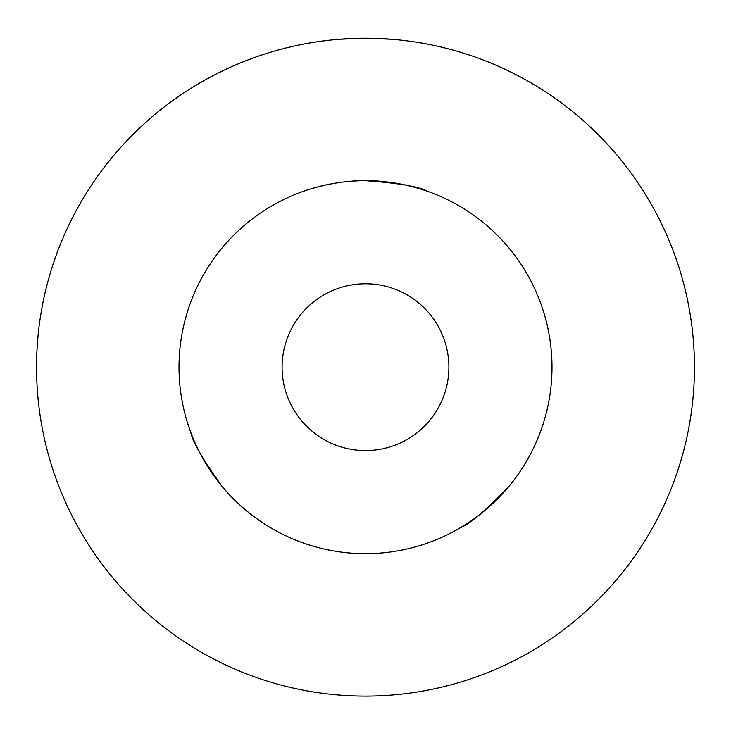 <?xml version="1.0" encoding="UTF-8"?>
<svg xmlns="http://www.w3.org/2000/svg" width="731" height="731" viewBox="0 0 731 731"><rect width="100%" height="100%" fill="white"/><g stroke="black" fill="none" stroke-linecap="round" stroke-linejoin="round"><path stroke-width="1.1" d="M190.279 431.025C189.978 430.349 200.312 461.042 222.635 487.047C244.373 513.555 272.8 529.061 272.197 528.641M190.718 432.222C192.582 441.953 203.218 460.228 222.635 487.047M459.909 528.001C469.174 524.483 485.32 510.832 508.365 487.047C530.688 461.042 541.022 430.349 540.721 431.025M428.01 191.476C419.366 186.643 398.523 183.042 365.5 180.685C331.225 180.301 301.071 192.107 301.784 191.906M458.803 528.641C458.2 529.061 486.627 513.555 508.365 487.047M429.216 191.906C429.929 192.107 399.775 180.301 365.5 180.685M391.405 39.246L365.5 38.222L339.595 39.246M179.013 367.172A186.487 186.487 0 0 1 458.748 205.667A186.487 186.487 0 0 1 458.748 528.677A186.487 186.487 0 0 1 179.013 367.172M282.093 367.172A83.407 83.407 0 0 1 407.204 294.949A83.407 83.407 0 0 1 407.204 439.404A83.407 83.407 0 0 1 282.093 367.172M36.55 367.172A328.95 328.95 0 0 1 529.975 82.292A328.95 328.95 0 0 1 529.975 652.052A328.95 328.95 0 0 1 36.55 367.172"/></g></svg>
